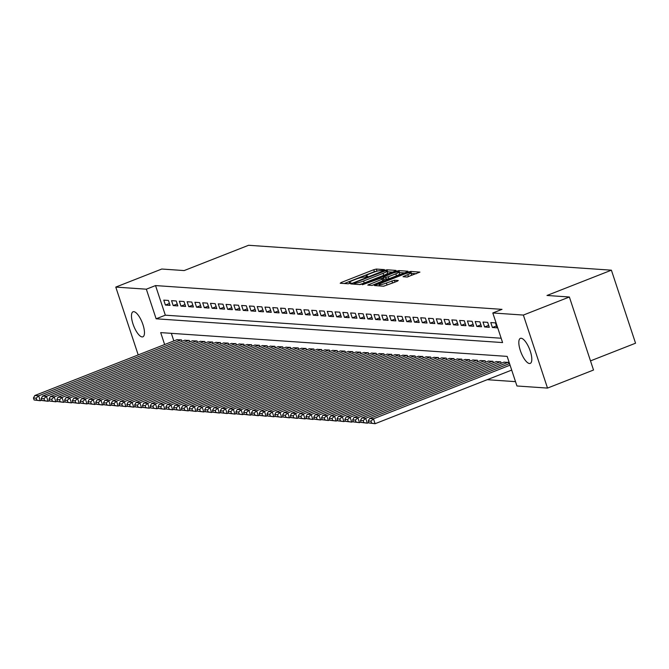 <?xml version="1.0" encoding="UTF-8"?>
<svg xmlns="http://www.w3.org/2000/svg" width="669" height="669" viewBox="0 0 669 669"><rect width="100%" height="100%" fill="white"/><g stroke="black" fill="none" stroke-linecap="round" stroke-linejoin="round"><path stroke-width="1" d="M383.722 270.151L384.458 269.615L376.338 269.063L373.762 269.716L341.249 282.485L340.203 283.246L348.323 283.798L350.957 282.853L349.803 282.736A6.606 0.987 -18.3 0 1 349.318 282.544A6.606 0.987 -18.3 0 1 353.14 280.303L355.849 279.232A6.606 0.987 -18.3 0 1 364.078 277.133L366.921 276.749L367.758 276.255L366.604 276.138A6.606 0.987 -18.3 0 1 366.119 275.946A6.606 0.987 -18.3 0 1 369.94 273.705L372.65 272.643A6.606 0.987 -18.3 0 1 380.878 270.544L383.722 270.151M529.497 363.51A13.455 4.574 68.6 0 1 520.683 351.551A13.455 4.574 68.6 0 1 520.398 338.355A13.455 4.574 68.6 0 1 521.143 338.255A13.455 4.574 68.6 0 1 529.948 350.213A13.455 4.574 68.6 0 1 530.233 363.401A13.455 4.574 68.6 0 1 529.497 363.51M142.146 336.925A13.455 4.574 68.6 0 1 133.34 324.967A13.455 4.574 68.6 0 1 133.056 311.771A13.455 4.574 68.6 0 1 133.792 311.67A13.455 4.574 68.6 0 1 142.606 323.629A13.455 4.574 68.6 0 1 142.89 336.816A13.455 4.574 68.6 0 1 142.146 336.925M407.045 277.041L419.931 272.107L410.766 271.422L408.19 272.082L374.481 285.546L383.655 286.223L397.244 281.239L398.281 280.478L394.426 280.219L386.389 283.02A5.519 0.828 -18.3 0 1 379.106 284.609A5.519 0.828 -18.3 0 1 382.3 282.736L403.708 274.332A5.519 0.828 -18.3 0 1 410.992 272.743A5.519 0.828 -18.3 0 1 407.797 274.616L403.031 276.715L407.045 277.041M138.207 354.93L115.779 287.093L161.781 269.03L184.167 270.569L248.584 245.28L611.399 270.184L546.991 295.472L569.378 297.003L523.367 315.066L547.51 388.087L516.953 385.988L507.161 356.385L160.694 332.61L164.641 344.552M115.779 287.093L146.335 289.192L156.128 318.795L502.595 342.57L492.802 312.967L523.367 315.066M492.802 312.967L502.009 309.354L155.534 285.579L146.335 289.192M394.969 271.171L396.015 270.41L386.991 269.791L384.424 270.452L350.715 283.915L359.88 284.593L362.456 283.94L394.969 271.171M398.883 270.611L407.898 271.229L406.852 271.99L374.339 284.751L371.772 285.412L367.758 285.086L382.141 279.207L383.337 278.505L380.619 278.271L362.414 284.735L396.307 271.263L398.883 270.611L399.535 272.584L404.477 272.919M168.446 300.448L163.771 300.13L165.402 305.064L170.077 305.382L168.446 300.448M176.231 300.983L171.557 300.657L173.187 305.591L177.862 305.917L176.231 300.983M184.017 301.518L179.342 301.192L180.973 306.126L185.648 306.452L184.017 301.518M191.802 302.053L187.128 301.727L188.758 306.661L193.433 306.987L191.802 302.053M199.588 302.589L194.913 302.263L196.544 307.196L201.218 307.514L199.588 302.589M207.373 303.116L202.699 302.798L204.329 307.732L209.004 308.049L207.373 303.116M215.159 303.651L210.484 303.333L212.115 308.267L216.789 308.585L215.159 303.651M222.944 304.186L218.27 303.868L219.9 308.802L224.575 309.12L222.944 304.186M230.73 304.721L226.055 304.403L227.694 309.337L232.36 309.655L230.73 304.721M238.515 305.256L233.841 304.939L235.48 309.872L240.146 310.19L238.515 305.256M246.301 305.792L241.626 305.474L243.265 310.408L247.931 310.725L246.301 305.792M254.086 306.327L249.42 306.001L251.051 310.934L255.717 311.261L254.086 306.327M261.872 306.862L257.205 306.536L258.836 311.47L263.502 311.796L261.872 306.862M269.657 307.397L264.991 307.071L266.622 312.005L271.288 312.331L269.657 307.397M277.443 307.932L272.776 307.606L274.407 312.54L279.073 312.858L277.443 307.932M285.228 308.459L280.562 308.141L282.193 313.075L286.859 313.393L285.228 308.459M293.014 308.994L288.347 308.677L289.978 313.61L294.644 313.928L293.014 308.994M300.799 309.53L296.133 309.212L297.764 314.146L302.438 314.463L300.799 309.53M308.585 310.065L303.918 309.747L305.549 314.681L310.224 314.999L308.585 310.065M316.378 310.6L311.704 310.282L313.335 315.216L318.009 315.534L316.378 310.6M324.164 311.135L319.489 310.817L321.12 315.751L325.795 316.069L324.164 311.135M331.949 311.67L327.275 311.344L328.905 316.278L333.58 316.604L331.949 311.67M339.735 312.206L335.06 311.879L336.691 316.813L341.366 317.139L339.735 312.206M347.52 312.741L342.846 312.415L344.476 317.349L349.151 317.675L347.52 312.741M355.306 313.276L350.631 312.95L352.262 317.884L356.937 318.201L355.306 313.276M363.091 313.803L358.417 313.485L360.047 318.419L364.722 318.737L363.091 313.803M370.877 314.338L366.202 314.02L367.833 318.954L372.508 319.272L370.877 314.338M378.662 314.873L373.988 314.555L375.618 319.489L380.293 319.807L378.662 314.873M386.448 315.408L381.773 315.091L383.404 320.025L388.079 320.342L386.448 315.408M394.233 315.944L389.559 315.626L391.189 320.56L395.864 320.877L394.233 315.944M402.019 316.479L397.344 316.161L398.975 321.095L403.65 321.413L402.019 316.479M409.804 317.014L405.13 316.688L406.769 321.622L411.435 321.948L409.804 317.014M417.59 317.549L412.915 317.223L414.554 322.157L419.22 322.483L417.59 317.549M425.375 318.084L420.701 317.758L422.34 322.692L427.006 323.018L425.375 318.084M433.161 318.611L428.495 318.293L430.125 323.227L434.791 323.545L433.161 318.611M440.946 319.146L436.28 318.829L437.911 323.763L442.577 324.08L440.946 319.146M448.732 319.682L444.065 319.364L445.696 324.298L450.362 324.616L448.732 319.682M456.517 320.217L451.851 319.899L453.482 324.833L458.148 325.151L456.517 320.217M464.303 320.752L459.636 320.434L461.267 325.368L465.933 325.686L464.303 320.752M472.088 321.287L467.422 320.969L469.053 325.903L473.719 326.221L472.088 321.287M479.874 321.822L475.207 321.505L476.838 326.439L481.513 326.756L479.874 321.822M487.659 322.358L482.993 322.032L484.624 326.965L489.298 327.292L487.659 322.358M495.445 322.893L490.778 322.567L492.409 327.501L497.084 327.827L495.445 322.893M155.534 285.579L165.327 315.183L501.156 338.23M487.208 379.699L515.515 381.648M171.331 333.338L173.848 340.947M176.875 339.752L181.5 339.919L181.968 341.349M184.661 340.287L189.285 340.454L189.753 341.884M192.446 340.822L197.071 340.981L197.539 342.411M200.232 341.357L204.856 341.516L205.324 342.946M208.017 341.892L212.642 342.051L213.11 343.481M215.803 342.428L220.427 342.587L220.895 344.017M223.588 342.963L228.213 343.122L228.681 344.552M231.382 343.498L235.998 343.657L236.466 345.087M239.168 344.025L243.784 344.192L244.252 345.622M246.953 344.56L251.569 344.727L252.046 346.157M254.738 345.095L259.355 345.263L259.831 346.693M262.524 345.63L267.14 345.789L267.617 347.228M270.309 346.166L274.926 346.325L275.402 347.755M278.095 346.701L282.711 346.86L283.188 348.29M285.88 347.236L290.497 347.395L290.973 348.825M293.666 347.771L298.282 347.93L298.759 349.36M301.451 348.306L306.067 348.465L306.544 349.895M309.237 348.842L313.853 349.001L314.33 350.431M317.022 349.369L321.638 349.536L322.115 350.966M324.808 349.904L329.424 350.071L329.901 351.501M332.593 350.439L337.209 350.606L337.686 352.036M340.379 350.974L344.995 351.133L345.472 352.563M348.164 351.509L352.789 351.668L353.257 353.098M355.95 352.045L360.574 352.203L361.043 353.633M363.735 352.58L368.36 352.739L368.828 354.169M371.521 353.115L376.145 353.274L376.614 354.704M379.306 353.65L383.931 353.809L384.399 355.239M387.092 354.185L391.716 354.344L392.185 355.774M394.877 354.712L399.502 354.879L399.97 356.309M402.663 355.247L407.287 355.415L407.756 356.845M410.457 355.783L415.073 355.95L415.541 357.38M418.242 356.318L422.858 356.477L423.326 357.907M426.028 356.853L430.644 357.012L431.12 358.442M433.813 357.388L438.429 357.547L438.906 358.977M441.599 357.923L446.215 358.082L446.691 359.512M449.384 358.459L454 358.617L454.477 360.047M457.17 358.994L461.786 359.153L462.262 360.583M464.955 359.529L469.571 359.688L470.048 361.118M472.74 360.056L477.357 360.223L477.833 361.653M480.526 360.591L485.142 360.758L485.619 362.188M488.311 361.126L492.928 361.293L493.404 362.723M496.097 361.661L500.713 361.82L501.19 363.25M503.882 362.197L508.499 362.355L508.975 363.785M590.501 360.884L635.55 343.205L611.399 270.184M569.378 297.003L593.52 370.024L547.51 388.087M165.327 315.183L156.128 318.795M165.402 305.064L169.441 303.475M173.187 305.591L177.226 304.01M180.973 306.126L185.012 304.546M188.758 306.661L192.806 305.081M196.544 307.196L200.591 305.608M204.329 307.732L208.377 306.143M212.115 308.267L216.162 306.678M219.9 308.802L223.948 307.213M227.694 309.337L231.733 307.748M235.48 309.872L239.519 308.284M243.265 310.408L247.304 308.819M251.051 310.934L255.09 309.354M258.836 311.47L262.875 309.889M266.622 312.005L270.661 310.424M274.407 312.54L278.446 310.951M282.193 313.075L286.232 311.486M289.978 313.61L294.017 312.022M297.764 314.146L301.803 312.557M305.549 314.681L309.588 313.092M313.335 315.216L317.374 313.627M321.12 315.751L325.159 314.162M328.905 316.278L332.945 314.698M336.691 316.813L340.73 315.233M344.476 317.349L348.516 315.768M352.262 317.884L356.301 316.295M360.047 318.419L364.087 316.83M367.833 318.954L371.88 317.365M375.618 319.489L379.666 317.9M383.404 320.025L387.451 318.436M391.189 320.56L395.237 318.971M398.975 321.095L403.022 319.506M406.769 321.622L410.808 320.041M414.554 322.157L418.593 320.576M422.34 322.692L426.379 321.112M430.125 323.227L434.164 321.638M437.911 323.763L441.95 322.174M445.696 324.298L449.735 322.709M453.482 324.833L457.521 323.244M461.267 325.368L465.306 323.779M469.053 325.903L473.092 324.314M476.838 326.439L480.877 324.85M484.624 326.965L488.663 325.385M492.409 327.501L496.448 325.92M377.508 271.07L374.414 271.689L344.276 283.522M392.594 272.107L387.134 271.815M385.311 270.845L354.963 282.51L354.127 282.995L355.348 283.112A6.606 0.987 -18.3 0 0 363.568 281.013L383.078 273.353A6.606 0.987 -18.3 0 0 386.899 271.112A6.606 0.987 -18.3 0 0 386.414 270.92L385.311 270.845M359.362 284.559A6.606 0.987 -18.3 0 0 364.22 282.987L363.568 281.013M386.899 271.112L387.56 273.086A6.606 0.987 -18.3 0 1 383.73 275.327L364.22 282.987M372.048 285.395L383.83 280.42M395.822 273.838A5.519 0.828 -18.3 0 0 399.017 271.965A5.519 0.828 -18.3 0 0 391.733 273.554L382.994 277.217L385.712 277.451L388.279 276.799L395.822 273.838L396.474 275.812A5.519 0.828 -18.3 0 0 399.669 273.939L399.017 271.965M383.738 279.048L383.153 277.275M396.474 275.812L388.932 278.772L383.805 279.249M410.992 272.743L411.644 274.716A5.519 0.828 -18.3 0 1 408.45 276.59L407.329 277.033M383.362 286.207A5.519 0.828 -18.3 0 0 387.042 284.994L386.389 283.02M394.794 282.201L387.042 284.994M379.432 285.604L378.704 285.889M416.361 273.738L411.209 273.404M181.107 339.885L38.66 395.805L34.771 395.538L177.21 339.618M36.176 398.18L38.66 395.805L40.291 400.739L34.102 399.97L36.828 400.154L36.176 398.18L33.45 397.996L34.102 399.97M41.771 400.154L40.291 400.739L36.828 400.154M34.771 395.538L33.45 397.996M188.892 340.421L46.445 396.341L42.557 396.073L185.004 340.153M43.962 398.716L46.445 396.341L48.076 401.275L41.888 400.505L44.614 400.689L43.962 398.716L41.235 398.532L41.888 400.505M49.556 400.689L48.076 401.275L44.614 400.689M42.557 396.073L41.235 398.532M196.678 340.956L54.231 396.876L50.342 396.608L192.789 340.688M51.747 399.251L54.231 396.876L55.861 401.81L49.673 401.04L52.399 401.224L51.747 399.251L49.021 399.067L49.673 401.04M57.342 401.224L55.861 401.81L52.399 401.224M50.342 396.608L49.021 399.067M204.463 341.491L62.016 397.411L58.128 397.143L200.575 341.223M59.533 399.786L62.016 397.411L63.647 402.345L57.459 401.576L60.185 401.76L59.533 399.786L56.806 399.602L57.459 401.576M65.127 401.76L63.647 402.345L60.185 401.76M58.128 397.143L56.806 399.602M212.249 342.026L69.802 397.946L65.913 397.679L208.36 341.759M67.318 400.321L69.802 397.946L71.441 402.872L65.244 402.111L67.97 402.295L67.318 400.321L64.592 400.137L65.244 402.111M72.921 402.295L71.441 402.872L67.97 402.295M65.913 397.679L64.592 400.137M220.034 342.561L77.587 398.473L73.699 398.206L216.146 342.294M75.104 400.856L77.587 398.473L79.226 403.407L73.03 402.646L75.756 402.83L75.104 400.856L72.377 400.672L73.03 402.646M80.706 402.83L79.226 403.407L75.756 402.83M73.699 398.206L72.377 400.672M227.82 343.097L85.381 399.008L81.484 398.741L223.931 342.829M82.889 401.392L85.381 399.008L87.012 403.942L80.815 403.173L83.541 403.365L82.889 401.392L80.163 401.199L80.815 403.173M88.492 403.365L87.012 403.942L83.541 403.365M81.484 398.741L80.163 401.199M235.605 343.632L93.167 399.544L89.27 399.276L231.717 343.364M90.675 401.927L93.167 399.544L94.797 404.477L88.601 403.708L91.327 403.9L90.675 401.927L87.948 401.735L88.601 403.708M96.277 403.9L94.797 404.477L91.327 403.9M89.27 399.276L87.948 401.735M243.391 344.167L100.952 400.079L97.055 399.811L239.502 343.899M98.46 402.462L100.952 400.079L102.583 405.013L96.386 404.243L99.112 404.436L98.46 402.462L95.734 402.27L96.386 404.243M104.063 404.436L102.583 405.013L99.112 404.436M97.055 399.811L95.734 402.27M251.176 344.694L108.738 400.614L104.841 400.346L247.287 344.435M106.246 402.997L108.738 400.614L110.368 405.548L104.172 404.778L106.898 404.962L106.246 402.997L103.519 402.805L104.172 404.778M111.848 404.962L110.368 405.548L106.898 404.962M104.841 400.346L103.519 402.805M258.962 345.229L116.523 401.149L112.626 400.882L255.073 344.961M114.031 403.524L116.523 401.149L118.154 406.083L111.957 405.314L114.683 405.498L114.031 403.524L111.305 403.34L111.957 405.314M119.634 405.498L118.154 406.083L114.683 405.498M112.626 400.882L111.305 403.34M266.747 345.764L124.309 401.684L120.412 401.417L262.858 345.497M121.817 404.059L124.309 401.684L125.939 406.618L119.751 405.849L122.469 406.033L121.817 404.059L119.09 403.875L119.751 405.849M127.419 406.033L125.939 406.618L122.469 406.033M120.412 401.417L119.09 403.875M274.541 346.299L132.094 402.22L128.197 401.952L270.644 346.032M129.602 404.594L132.094 402.22L133.725 407.153L127.536 406.384L130.254 406.568L129.602 404.594L126.884 404.411L127.536 406.384M135.205 406.568L133.725 407.153L130.254 406.568M128.197 401.952L126.884 404.411M282.326 346.835L139.88 402.755L135.983 402.487L278.429 346.567M137.388 405.13L139.88 402.755L141.51 407.689L135.322 406.919L138.04 407.103L137.388 405.13L134.67 404.946L135.322 406.919M142.99 407.103L141.51 407.689L138.04 407.103M135.983 402.487L134.67 404.946M290.112 347.37L147.665 403.29L143.768 403.022L286.215 347.102M145.173 405.665L147.665 403.29L149.296 408.215L143.107 407.454L145.834 407.638L145.173 405.665L142.455 405.481L143.107 407.454M150.776 407.638L149.296 408.215L145.834 407.638M143.768 403.022L142.455 405.481M297.897 347.905L155.451 403.817L151.554 403.549L294 347.637M152.967 406.2L155.451 403.817L157.081 408.751L150.893 407.99L153.619 408.174L152.967 406.2L150.241 406.016L150.893 407.99M158.561 408.174L157.081 408.751L153.619 408.174M151.554 403.549L150.241 406.016M305.683 348.44L163.236 404.352L159.339 404.084L301.786 348.173M160.752 406.735L163.236 404.352L164.867 409.286L158.678 408.516L161.405 408.709L160.752 406.735L158.026 406.543L158.678 408.516M166.347 408.709L164.867 409.286L161.405 408.709M159.339 404.084L158.026 406.543M313.468 348.975L171.021 404.887L167.125 404.62L309.571 348.708M168.538 407.27L171.021 404.887L172.652 409.821L166.464 409.052L169.19 409.244L168.538 407.27L165.812 407.078L166.464 409.052M174.132 409.244L172.652 409.821L169.19 409.244M167.125 404.62L165.812 407.078M321.254 349.511L178.807 405.422L174.918 405.155L317.357 349.243M176.323 407.806L178.807 405.422L180.438 410.356L174.249 409.587L176.976 409.779L176.323 407.806L173.597 407.613L174.249 409.587M181.918 409.779L180.438 410.356L176.976 409.779M174.918 405.155L173.597 407.613M329.039 350.038L186.592 405.958L182.704 405.69L325.142 349.778M184.109 408.333L186.592 405.958L188.223 410.891L182.035 410.122L184.761 410.306L184.109 408.333L181.383 408.149L182.035 410.122M189.703 410.306L188.223 410.891L184.761 410.306M182.704 405.69L181.383 408.149M336.825 350.573L194.378 406.493L190.489 406.225L332.928 350.305M191.894 408.868L194.378 406.493L196.009 411.427L189.82 410.657L192.547 410.841L191.894 408.868L189.168 408.684L189.82 410.657M197.489 410.841L196.009 411.427L192.547 410.841M190.489 406.225L189.168 408.684M344.61 351.108L202.163 407.028L198.275 406.76L340.713 350.84M199.68 409.403L202.163 407.028L203.794 411.962L197.606 411.192L200.332 411.376L199.68 409.403L196.954 409.219L197.606 411.192M205.274 411.376L203.794 411.962L200.332 411.376M198.275 406.76L196.954 409.219M352.396 351.643L209.949 407.563L206.06 407.296L348.499 351.376M207.465 409.938L209.949 407.563L211.58 412.497L205.391 411.728L208.118 411.912L207.465 409.938L204.739 409.754L205.391 411.728M213.06 411.912L211.58 412.497L208.118 411.912M206.06 407.296L204.739 409.754M360.181 352.178L217.734 408.098L213.846 407.831L356.284 351.911M215.251 410.473L217.734 408.098L219.365 413.032L213.177 412.263L215.903 412.447L215.251 410.473L212.525 410.289L213.177 412.263M220.845 412.447L219.365 413.032L215.903 412.447M213.846 407.831L212.525 410.289M367.967 352.714L225.52 408.625L221.631 408.366L364.078 352.446M223.036 411.009L225.52 408.625L227.151 413.559L220.962 412.798L223.689 412.982L223.036 411.009L220.31 410.825L220.962 412.798M228.631 412.982L227.151 413.559L223.689 412.982M221.631 408.366L220.31 410.825M375.752 353.249L233.305 409.16L229.417 408.893L371.864 352.981M230.822 411.544L233.305 409.16L234.936 414.094L228.748 413.333L231.474 413.517L230.822 411.544L228.096 411.36L228.748 413.333M236.416 413.517L234.936 414.094L231.474 413.517M229.417 408.893L228.096 411.36M383.538 353.784L241.091 409.696L237.202 409.428L379.649 353.516M238.607 412.079L241.091 409.696L242.722 414.629L236.533 413.86L239.259 414.052L238.607 412.079L235.881 411.887L236.533 413.86M244.202 414.052L242.722 414.629L239.259 414.052M237.202 409.428L235.881 411.887M391.323 354.319L248.876 410.231L244.988 409.963L387.435 354.052M246.393 412.614L248.876 410.231L250.515 415.165L244.319 414.395L247.045 414.588L246.393 412.614L243.667 412.422L244.319 414.395M251.996 414.588L250.515 415.165L247.045 414.588M244.988 409.963L243.667 412.422M399.109 354.854L256.662 410.766L252.773 410.498L395.22 354.587M254.178 413.149L256.662 410.766L258.301 415.7L252.104 414.931L254.83 415.123L254.178 413.149L251.452 412.957L252.104 414.931M259.781 415.123L258.301 415.7L254.83 415.123M252.773 410.498L251.452 412.957M406.894 355.381L264.456 411.301L260.559 411.034L403.006 355.122M261.964 413.676L264.456 411.301L266.086 416.235L259.89 415.466L262.616 415.65L261.964 413.676L259.238 413.492L259.89 415.466M267.567 415.65L266.086 416.235L262.616 415.65M260.559 411.034L259.238 413.492M414.68 355.916L272.241 411.836L268.344 411.569L410.791 355.649M269.749 414.211L272.241 411.836L273.872 416.77L267.675 416.001L270.401 416.185L269.749 414.211L267.023 414.027L267.675 416.001M275.352 416.185L273.872 416.77L270.401 416.185M268.344 411.569L267.023 414.027M422.465 356.452L280.027 412.372L276.13 412.104L418.577 356.184M277.535 414.747L280.027 412.372L281.657 417.305L275.461 416.536L278.187 416.72L277.535 414.747L274.808 414.563L275.461 416.536M283.138 416.72L281.657 417.305L278.187 416.72M276.13 412.104L274.808 414.563M430.251 356.987L287.812 412.907L283.915 412.639L426.362 356.719M285.32 415.282L287.812 412.907L289.443 417.841L283.246 417.071L285.972 417.255L285.32 415.282L282.594 415.098L283.246 417.071M290.923 417.255L289.443 417.841L285.972 417.255M283.915 412.639L282.594 415.098M438.036 357.522L295.598 413.442L291.701 413.174L434.148 357.254M293.106 415.817L295.598 413.442L297.228 418.376L291.032 417.607L293.758 417.791L293.106 415.817L290.379 415.633L291.032 417.607M298.709 417.791L297.228 418.376L293.758 417.791M291.701 413.174L290.379 415.633M445.822 358.057L303.383 413.969L299.486 413.71L441.933 357.79M300.891 416.352L303.383 413.969L305.014 418.903L298.826 418.142L301.543 418.326L300.891 416.352L298.165 416.168L298.826 418.142M306.494 418.326L305.014 418.903L301.543 418.326M299.486 413.71L298.165 416.168M453.615 358.592L311.169 414.504L307.272 414.236L449.719 358.325M308.677 416.887L311.169 414.504L312.799 419.438L306.611 418.669L309.329 418.861L308.677 416.887L305.959 416.703L306.611 418.669M314.279 418.861L312.799 419.438L309.329 418.861M307.272 414.236L305.959 416.703M461.401 359.128L318.954 415.039L315.057 414.772L457.504 358.86M316.462 417.423L318.954 415.039L320.585 419.973L314.397 419.204L317.114 419.396L316.462 417.423L313.744 417.23L314.397 419.204M322.065 419.396L320.585 419.973L317.114 419.396M315.057 414.772L313.744 417.23M469.186 359.663L326.74 415.574L322.843 415.307L465.29 359.395M324.248 417.958L326.74 415.574L328.37 420.508L322.182 419.739L324.908 419.931L324.248 417.958L321.53 417.765L322.182 419.739M329.85 419.931L328.37 420.508L324.908 419.931M322.843 415.307L321.53 417.765M476.972 360.198L334.525 416.11L330.628 415.842L473.075 359.93M332.041 418.493L334.525 416.11L336.156 421.044L329.968 420.274L332.694 420.467L332.041 418.493L329.315 418.301L329.968 420.274M337.636 420.467L336.156 421.044L332.694 420.467M330.628 415.842L329.315 418.301M484.757 360.725L342.311 416.645L338.414 416.377L480.86 360.466M339.827 419.02L342.311 416.645L343.941 421.579L337.753 420.809L340.479 420.993L339.827 419.02L337.101 418.836L337.753 420.809M345.421 420.993L343.941 421.579L340.479 420.993M338.414 416.377L337.101 418.836M492.543 361.26L350.096 417.18L346.199 416.912L488.646 360.992M347.612 419.555L350.096 417.18L351.727 422.114L345.538 421.345L348.265 421.529L347.612 419.555L344.886 419.371L345.538 421.345M353.207 421.529L351.727 422.114L348.265 421.529M346.199 416.912L344.886 419.371M500.328 361.795L357.882 417.715L353.993 417.448L496.431 361.528M355.398 420.09L357.882 417.715L359.512 422.649L353.324 421.88L356.05 422.064L355.398 420.09L352.672 419.906L353.324 421.88M360.992 422.064L359.512 422.649L356.05 422.064M353.993 417.448L352.672 419.906M508.114 362.33L365.667 418.25L361.778 417.983L504.217 362.063M363.183 420.625L365.667 418.25L367.298 423.184L361.109 422.415L363.836 422.599L363.183 420.625L360.457 420.441L361.109 422.415M368.778 422.599L367.298 423.184L363.836 422.599M361.778 417.983L360.457 420.441M510.062 365.157L373.453 418.786L369.564 418.518L509.535 363.568M370.969 421.161L373.453 418.786L375.083 423.72L368.895 422.95L371.621 423.134L370.969 421.161L368.243 420.977L368.895 422.95M511.693 370.091L375.083 423.72L371.621 423.134M369.564 418.518L368.243 420.977M366.821 276.79L366.604 276.138M350.021 283.38L349.803 282.736M341.533 283.338L341.249 282.485M374.414 271.689L373.762 269.716M376.99 271.037L376.338 269.063M352.187 284.066L351.911 283.213M384.591 270.953L384.424 270.452M387.652 271.765L386.991 269.791M354.629 284.233L354.236 283.037M355.741 284.308L355.348 283.112M383.73 275.327L383.078 273.353M369.229 285.237L368.954 284.384M382.793 281.181L382.141 279.207M396.575 272.057L396.307 271.263M386.364 279.425L385.712 277.451M388.932 278.772L388.279 276.799M404.511 276.866L404.227 276.013M408.45 276.59L407.797 274.616M392.511 282.845L391.85 280.871M395.053 282.101L394.426 280.219M375.961 285.696L375.677 284.843M408.45 272.86L408.19 272.082M411.418 273.395L410.766 271.422M366.436 276.924L366.119 275.946M349.636 283.514L349.318 282.544M354.537 284.225L354.127 282.995M383.989 280.478L383.337 278.505M383.646 279.19L382.994 277.217M379.549 285.947L379.106 284.609"/></g></svg>
